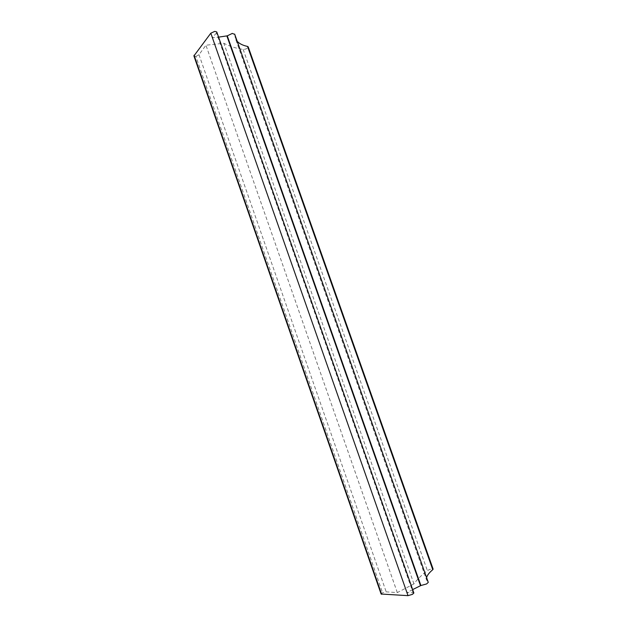 <?xml version="1.0" encoding="UTF-8"?>
<svg xmlns="http://www.w3.org/2000/svg" width="627" height="627" viewBox="0 0 627 627"><rect width="100%" height="100%" fill="white"/><g stroke="black" fill="none" stroke-linecap="round" stroke-linejoin="round"><path stroke-width="0.47" stroke-dasharray="3.13 2.35" d="M413.859 593.024L413.068 592.727L216.464 32.925L216.77 31.946M428.272 582.381L234.702 34.367L235.36 38.388L426.556 579.967L428.155 582.217M412.652 589.592L406.837 592.656L413.068 592.727M381.122 594.028L382.58 592.727L386.201 591.864L397.306 592.593L413.938 583.886C416.986 579.63 421.469 575.21 427.371 570.609C429.934 569.159 431.854 568.658 433.124 569.112M426.579 577.592L426.556 579.967M193.908 55.928L195.89 56.438L382.58 592.727M216.464 32.925L212.318 37.8L218.596 37.134M237.218 41.335L235.36 38.388M195.89 56.438L198.994 54.706L205.938 45.23L223.847 43.247C229.176 46.186 235.619 48.248 243.166 49.431C246.019 49.259 247.696 48.404 248.198 46.853M406.837 592.656L212.318 37.8M413.938 583.886L223.847 43.247M397.306 592.593L205.938 45.23M243.166 49.431L427.371 570.609M198.994 54.706L386.201 591.864"/><path stroke-width="0.94" d="M216.77 31.946L214.779 31.374L210.813 33.192L193.908 55.928L381.122 594.028L408.005 595.65L412.441 594.365L413.859 593.024L216.77 31.946M234.702 34.367L232.303 33.419L227.272 35.841L420.897 585.524L426.579 583.949L428.272 582.381L234.655 34.077M247.532 46.422L432.779 569.677L433.124 569.112L248.198 46.853L247.532 46.422C242.908 45.45 239.467 43.757 237.218 41.335M432.779 569.677C429.291 572.608 427.222 575.249 426.579 577.592M420.897 585.524L412.652 589.592M227.272 35.841L218.596 37.134M226.982 36.248L420.427 585.493M408.005 595.65L210.813 33.192M194.056 55.231L381.631 594.278"/></g></svg>
